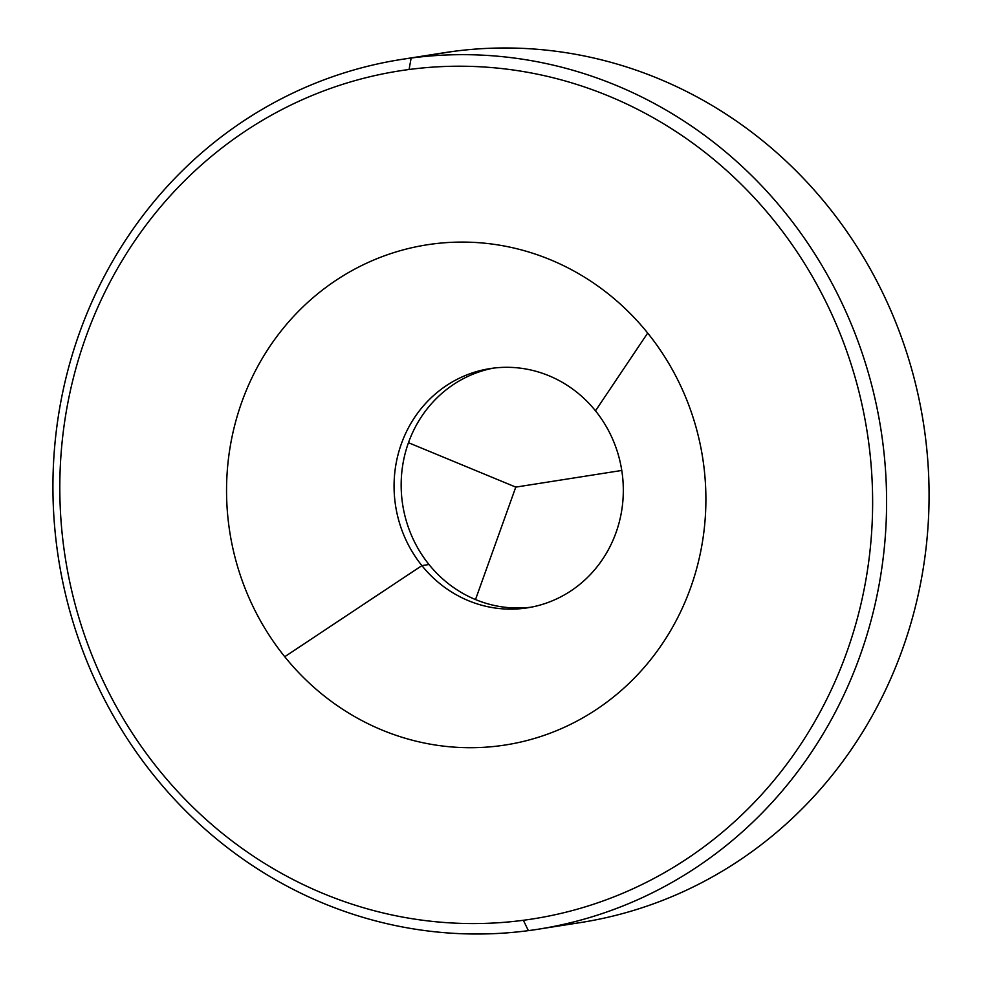 <?xml version="1.0" encoding="UTF-8"?>
<svg xmlns="http://www.w3.org/2000/svg" width="982" height="982" viewBox="0 0 982 982"><rect width="100%" height="100%" fill="white"/><g stroke="black" fill="none" stroke-linecap="round" stroke-linejoin="round"><path stroke-width="1.47" d="M647.69 333.058A253.135 239.338 81.1 0 1 622.797 689.119A253.135 239.338 81.1 0 1 284.743 656.725L421.904 565.62A121.068 114.464 -98.9 0 0 583.578 581.111A121.068 114.464 -98.9 0 0 595.485 410.82L647.69 333.058L595.485 410.82A121.068 114.464 -98.9 0 0 433.811 395.329A121.068 114.464 -98.9 0 0 421.904 565.62L284.743 656.725A253.135 239.338 81.1 0 1 309.649 300.676A253.135 239.338 81.1 0 1 647.69 333.058A253.135 239.338 -98.9 0 0 309.649 300.676A253.135 239.338 -98.9 0 0 284.743 656.725A253.135 239.338 -98.9 0 0 622.797 689.119A253.135 239.338 -98.9 0 0 647.69 333.058M428.987 564.503A121.068 114.464 -98.9 0 0 531.017 607.195A121.068 114.464 81.1 0 1 428.987 564.503L421.904 565.62L428.987 564.503A121.068 114.464 81.1 0 1 493.455 368.127A121.068 114.464 -98.9 0 0 428.987 564.503M595.485 410.82A121.068 114.464 81.1 0 1 616.487 531.299A121.068 114.464 81.1 0 1 527.494 607.821A121.068 114.464 81.1 0 1 421.904 565.62A121.068 114.464 81.1 0 1 400.902 445.141A121.068 114.464 81.1 0 1 489.908 368.618A121.068 114.464 81.1 0 1 595.485 410.82M523.369 920.281A429.232 405.836 81.1 0 1 63.842 547.87A429.232 405.836 81.1 0 1 409.077 69.501A429.232 405.836 81.1 0 1 868.604 441.925A429.232 405.836 81.1 0 1 523.369 920.281L528.377 930.641A440.231 416.245 81.1 0 1 57.066 548.668A440.231 416.245 81.1 0 1 411.151 58.036L409.077 69.501A429.232 405.836 -98.9 0 0 63.842 547.87A429.232 405.836 -98.9 0 0 523.369 920.281A429.232 405.836 -98.9 0 0 868.604 441.925A429.232 405.836 -98.9 0 0 409.077 69.501L411.151 58.036A440.231 416.245 81.1 0 1 882.462 440.01A440.231 416.245 81.1 0 1 528.377 930.641L523.369 920.281M411.151 58.036A440.231 416.245 -98.9 0 0 401.429 59.436A440.231 416.245 -98.9 0 0 57.778 553.811A440.231 416.245 -98.9 0 0 528.377 930.641A440.231 416.245 -98.9 0 0 538.099 929.23A440.231 416.245 -98.9 0 0 881.738 434.866A440.231 416.245 -98.9 0 0 411.151 58.036L453.623 51.359L411.151 58.036M401.429 59.436L443.901 52.77A440.231 416.245 81.1 0 1 453.623 51.359A440.231 416.245 81.1 0 1 924.222 428.189A440.231 416.245 81.1 0 1 580.571 922.564L538.099 929.23M570.849 923.964A440.231 416.245 -98.9 0 0 924.934 433.332A440.231 416.245 -98.9 0 0 453.623 51.359M408.451 442.698L515.783 487.109L475.509 599.56M515.783 487.109L621.778 470.452"/></g></svg>

